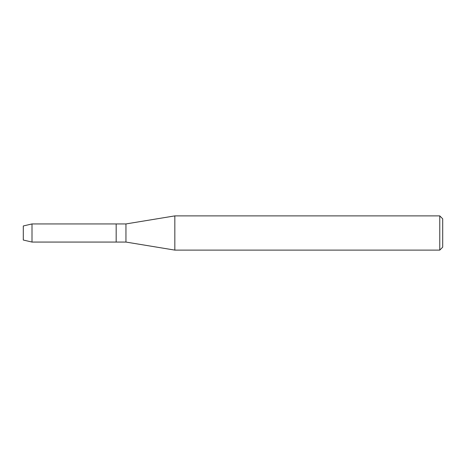 <?xml version="1.0" encoding="UTF-8"?>
<svg xmlns="http://www.w3.org/2000/svg" width="466" height="466" viewBox="0 0 466 466"><rect width="100%" height="100%" fill="white"/><g stroke="black" fill="none" stroke-linecap="round" stroke-linejoin="round"><path stroke-width="0.7" d="M23.3 240.037L23.3 225.963L32.003 223.936L125.948 223.936L174.832 215.892L439.77 215.892L442.7 218.822L442.7 247.178L439.77 250.108L174.832 250.108L125.948 242.064L116.174 242.064L116.174 223.936L116.174 242.064L32.003 242.064L23.3 240.037L23.3 225.963M125.948 242.064L125.948 223.936M174.832 250.108L174.832 215.892M439.77 250.108L439.77 215.892M32.003 242.064L32.003 223.936"/></g></svg>
